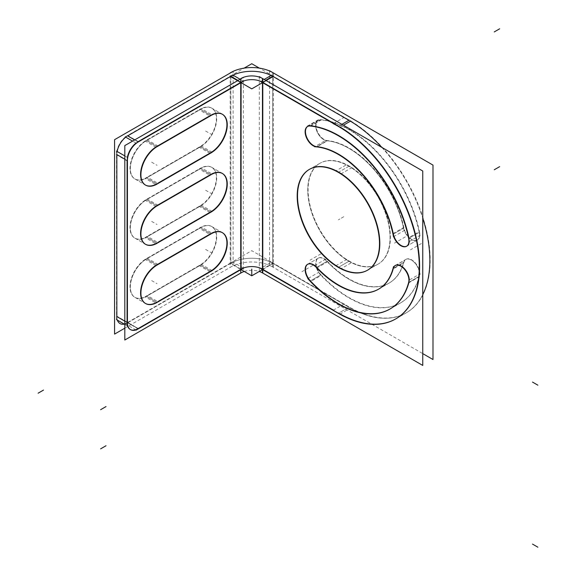 <?xml version="1.0" encoding="UTF-8"?>
<svg xmlns="http://www.w3.org/2000/svg" width="576" height="576" viewBox="0 0 576 576"><rect width="100%" height="100%" fill="white"/><g stroke="black" fill="none" stroke-linecap="round" stroke-linejoin="round"><path stroke-width="0.43" stroke-dasharray="2.88 2.16" d="M241.078 269.143L230.839 263.239A29.599 17.086 0 0 1 272.693 263.239L272.693 76.291L272.693 263.239L348.905 307.238L338.666 313.142L333.425 310.118L338.666 313.142L348.905 307.238A114.48 66.096 60 0 0 422.755 294.667A114.48 66.096 60 0 1 406.145 312.905A114.48 66.096 60 0 1 348.905 307.238L272.693 263.239A29.599 17.086 0 0 0 230.839 263.239L230.839 76.291L230.191 76.666L230.839 76.291L230.839 263.239L127.642 322.812A15.264 8.813 -60 0 1 120.01 323.568M117.382 320.126A15.264 8.813 -60 0 1 116.849 316.584A15.264 8.813 -60 0 0 117.382 320.126M116.849 154.562A15.264 8.813 -60 0 1 117.151 151.495A15.264 8.813 -60 0 0 116.849 154.562M125.748 137.16A15.264 8.813 -60 0 1 127.642 135.871A15.264 8.813 -60 0 0 125.748 137.16M200.498 265.176A22.896 13.219 120 0 0 215.453 244.994A22.896 13.219 120 0 0 211.946 226.649A22.896 13.219 120 0 0 200.498 227.786L210.737 233.698A22.896 13.219 120 0 1 211.853 233.093A22.896 13.219 120 0 0 210.737 233.698L200.498 227.786L146.534 258.941A22.896 13.219 120 0 0 131.573 279.115A22.896 13.219 120 0 0 135.086 297.461A22.896 13.219 120 0 0 146.534 296.33L156.773 302.242L157.817 301.637L156.773 302.242L146.534 296.33L200.498 265.176L146.534 296.33A22.896 13.219 120 0 1 130.342 286.985A22.896 13.219 120 0 1 146.534 258.941L200.498 227.786A22.896 13.219 120 0 1 216.691 237.132A22.896 13.219 120 0 1 200.498 265.176L210.737 271.087L209.75 271.656L210.737 271.087L200.498 265.176M200.498 205.978A22.896 13.219 120 0 0 215.453 185.796A22.896 13.219 120 0 0 211.946 167.45A22.896 13.219 120 0 0 200.498 168.588L210.737 174.499A22.896 13.219 120 0 1 211.853 173.894A22.896 13.219 120 0 0 210.737 174.499L200.498 168.588L146.534 199.742A22.896 13.219 120 0 0 131.573 219.917A22.896 13.219 120 0 0 135.086 238.262A22.896 13.219 120 0 0 146.534 237.132L156.773 243.043L157.817 242.438L156.773 243.043L146.534 237.132L200.498 205.978L146.534 237.132A22.896 13.219 120 0 1 130.342 227.786A22.896 13.219 120 0 1 146.534 199.742L200.498 168.588A22.896 13.219 120 0 1 216.691 177.934A22.896 13.219 120 0 1 200.498 205.978L210.737 211.889L209.75 212.458L210.737 211.889L200.498 205.978M200.498 146.779A22.896 13.219 120 0 0 215.453 126.598A22.896 13.219 120 0 0 211.946 108.252A22.896 13.219 120 0 0 200.498 109.39L210.737 115.301A22.896 13.219 120 0 1 211.853 114.696A22.896 13.219 120 0 0 210.737 115.301L200.498 109.39L146.534 140.544A22.896 13.219 120 0 0 131.573 160.718A22.896 13.219 120 0 0 135.086 179.064A22.896 13.219 120 0 0 146.534 177.934L156.773 183.845L157.817 183.24L156.773 183.845L146.534 177.934L200.498 146.779L146.534 177.934A22.896 13.219 120 0 1 130.342 168.588A22.896 13.219 120 0 1 146.534 140.544L200.498 109.39A22.896 13.219 120 0 1 216.691 118.735A22.896 13.219 120 0 1 200.498 146.779L210.737 152.69L209.75 153.252L210.737 152.69L200.498 146.779M137.88 141.782A15.264 8.813 120 0 0 135.986 143.071A15.264 8.813 120 0 1 137.88 141.782L134.647 139.91L137.88 141.782M124.812 159.156L127.087 160.474A15.264 8.813 120 0 1 127.382 157.406A15.264 8.813 120 0 0 127.087 160.474L127.418 160.668M241.078 82.202L241.078 82.685L241.078 82.202L237.838 80.338M272.693 76.291L273.341 76.666L272.693 76.291M348.905 120.29A114.48 66.096 60 0 1 350.417 121.183A114.48 66.096 60 0 0 348.905 120.29M381.83 147.384A114.48 66.096 60 0 1 422.755 218.138A114.48 66.096 60 0 0 381.83 147.384M403.589 228.204A11.448 6.61 -120 0 0 417.125 240.178A11.448 6.61 -120 0 0 419.213 232.33A103.032 59.486 -120 0 0 320.652 119.909A11.448 6.61 -120 0 0 318.067 120.427A11.448 6.61 -120 0 0 317.074 131.674A11.448 6.61 -120 0 0 326.93 140.767L316.692 146.678A80.136 46.267 -120 0 1 317.117 146.722A80.136 46.267 -120 0 0 316.692 146.678L326.93 140.767A80.136 46.267 -120 0 1 403.589 228.204A80.136 46.267 -120 0 0 326.93 140.767A11.448 6.61 -120 0 1 316.325 129.658A11.448 6.61 -120 0 1 320.652 119.909L310.414 125.82A11.448 6.61 60 0 0 308.887 125.921A11.448 6.61 60 0 1 310.414 125.82L320.652 119.909A103.032 59.486 -120 0 1 419.213 232.33L408.974 238.241A11.448 6.61 60 0 1 409.241 241.481A11.448 6.61 60 0 0 408.974 238.241L419.213 232.33A11.448 6.61 -120 0 1 413.525 240.509A11.448 6.61 -120 0 1 403.589 228.204L393.35 234.115A80.136 46.267 -120 0 0 393.221 233.482A80.136 46.267 -120 0 1 393.35 234.115L403.589 228.204M419.213 276.386A11.448 6.61 -120 0 0 415.462 263.686A11.448 6.61 -120 0 0 405.677 259.517A11.448 6.61 -120 0 0 403.589 262.469A80.136 46.267 -120 0 1 388.973 283.162A80.136 46.267 -120 0 1 326.93 261.389A11.448 6.61 -120 0 0 318.067 258.271A11.448 6.61 -120 0 0 320.652 274.99A103.032 59.486 -120 0 0 400.421 302.99A103.032 59.486 -120 0 0 419.213 276.386A11.448 6.61 -120 0 0 413.525 261.634A11.448 6.61 -120 0 0 403.589 262.469A80.136 46.267 -120 0 1 326.93 261.389L316.692 267.293A11.448 6.61 60 0 0 314.698 265.507A11.448 6.61 60 0 1 316.692 267.293L326.93 261.389A11.448 6.61 -120 0 0 316.325 260.258A11.448 6.61 -120 0 0 320.652 274.99A103.032 59.486 -120 0 0 419.213 276.386L408.974 282.298L419.213 276.386M348.905 261.281A58.19 33.595 -120 0 0 378 264.161A58.19 33.595 -120 0 0 386.921 217.526A58.19 33.595 -120 0 0 348.905 166.248A58.19 33.595 -120 0 0 319.81 163.368A58.19 33.595 -120 0 0 310.889 209.995A58.19 33.595 -120 0 0 348.905 261.281A58.19 33.595 -120 0 0 390.053 237.521A58.19 33.595 -120 0 0 348.905 166.248A58.19 33.595 -120 0 0 307.757 190.008A58.19 33.595 -120 0 0 348.905 261.281L338.666 267.192M319.81 163.368L309.571 169.279A58.19 33.595 -120 0 0 309.406 169.373M367.596 270.166A58.19 33.595 -120 0 0 367.762 270.072L378 264.161M395.741 318.91A114.48 66.096 -120 0 0 395.906 318.816L406.145 312.905M341.906 124.337L338.666 126.202A114.48 66.096 -120 0 1 340.178 127.094A114.48 66.096 -120 0 0 338.666 126.202L338.335 126.396M262.454 82.202L262.454 82.685L262.454 82.202L265.694 80.338M378.569 289.166A80.136 46.267 -120 0 0 378.734 289.073L388.973 283.162M393.206 268.898A80.136 46.267 -120 0 0 393.35 268.38L403.589 262.469L393.35 268.38A80.136 46.267 -120 0 1 393.206 268.898M307.663 264.283A11.448 6.61 60 0 1 307.829 264.182L318.067 258.271M310.414 280.901A103.032 59.486 -120 0 0 310.874 281.39A103.032 59.486 -120 0 1 310.414 280.901L320.652 274.99L310.414 280.901M390.017 308.995A103.032 59.486 -120 0 0 390.182 308.902L400.421 302.99M395.28 265.522A11.448 6.61 60 0 1 395.438 265.428L405.677 259.517M409.262 280.058A11.448 6.61 60 0 1 408.974 282.298A11.448 6.61 60 0 0 409.262 280.058L420.156 273.766A103.032 59.486 60 0 1 400.752 302.803A103.032 59.486 60 0 1 318.708 272.333L307.807 278.626M230.839 263.239L127.642 322.812L138.226 328.529L127.642 322.812A15.264 8.813 -60 0 1 124.308 324.13M222.35 114.264A22.896 13.219 120 0 0 222.185 114.163L211.946 108.252M156.773 146.455A22.896 13.219 120 0 0 155.722 147.096A22.896 13.219 120 0 1 156.773 146.455L146.534 140.544L156.773 146.455M135.086 179.064L145.325 184.975A22.896 13.219 120 0 0 145.49 185.069M222.35 173.462A22.896 13.219 120 0 0 222.185 173.362L211.946 167.45M156.773 205.654A22.896 13.219 120 0 0 155.722 206.294A22.896 13.219 120 0 1 156.773 205.654L146.534 199.742L156.773 205.654M135.086 238.262L145.325 244.174A22.896 13.219 120 0 0 145.49 244.267M222.35 232.661A22.896 13.219 120 0 0 222.185 232.56L211.946 226.649M156.773 264.852A22.896 13.219 120 0 0 155.722 265.493A22.896 13.219 120 0 1 156.773 264.852L146.534 258.941L156.773 264.852M135.086 297.461L145.325 303.372A22.896 13.219 120 0 0 145.49 303.466M124.812 328.19L233.114 265.658L233.114 71.237M138.55 141.782L127.656 135.49A15.264 8.813 120 0 0 116.525 154.764L127.426 161.057M243.468 81.202L239.904 79.142M136.152 143.165L132.581 141.106M232.567 74.909L125.251 136.872M230.004 76.291L244.145 68.126M273.528 76.291L259.38 68.126M273.341 72.943L273.341 267.358A29.599 17.086 180 0 0 230.191 267.358L230.191 72.943M269.554 70.74L269.554 265.162L422.755 353.614M340.92 173.938L351.821 167.645A58.19 33.595 60 0 0 320.141 163.174A58.19 33.595 60 0 0 311.731 211.471A58.19 33.595 60 0 0 351.821 262.483L340.92 268.776M335.75 265.795L346.651 259.502A58.19 33.595 60 0 0 378.331 263.966A58.19 33.595 60 0 0 386.741 215.669A58.19 33.595 60 0 0 346.651 164.657L335.75 170.95M259.315 76.651L259.315 271.073L262.786 273.074M409.255 241.56L420.156 235.267A103.032 59.486 60 0 0 318.708 119.563L307.807 125.856M392.904 233.669L403.805 227.376A11.448 6.61 -120 0 0 409.406 237.686A11.448 6.61 -120 0 0 417.456 239.99A11.448 6.61 -120 0 0 419.4 231.487L408.499 237.78M393.494 236.743L404.395 230.45A80.136 46.267 60 0 0 325.49 140.458L314.59 146.75M310.558 126.079L321.451 119.786A11.448 6.61 60 0 0 318.398 120.233A11.448 6.61 60 0 0 317.549 131.81A11.448 6.61 60 0 0 327.722 140.602L316.822 146.894M314.59 265.565L325.49 259.272A80.136 46.267 60 0 0 389.304 282.974A80.136 46.267 60 0 0 404.395 260.388L393.494 266.681M316.822 267.998L327.722 261.706A11.448 6.61 60 0 0 318.398 258.084A11.448 6.61 60 0 0 321.451 275.285L310.558 281.578M408.499 282.967L419.4 276.674A11.448 6.61 -120 0 0 416.009 263.772A11.448 6.61 -120 0 0 406.008 259.322A11.448 6.61 -120 0 0 403.805 262.786L392.904 269.078M333.252 310.219L344.153 303.926A114.48 66.096 -120 0 0 406.476 312.71A114.48 66.096 -120 0 0 423.014 217.706A114.48 66.096 -120 0 0 344.153 117.353L333.252 123.646M339.862 314.215L350.755 307.922L271.498 262.166L260.604 268.459M262.872 269.388L273.528 263.239L251.762 250.668L230.004 263.239L240.653 269.388M243.468 268.142L232.567 261.857L125.251 323.813L136.152 330.106M127.426 322.286L116.525 315.994A15.264 8.813 120 0 0 119.686 323.381A15.264 8.813 120 0 0 127.656 322.423L138.55 328.716M127.418 325.922L124.812 324.418M127.418 157.428L124.812 155.916M116.518 319.63L116.518 151.135M240.746 273.074L243.353 271.57L243.353 77.148M244.274 271.476A15.12 8.726 180 0 1 259.258 271.476M212.148 152.258L201.247 145.966L145.123 178.366L156.024 184.658M210.053 153.425L199.152 147.132A22.896 13.219 -60 0 0 214.92 127.066A22.896 13.219 -60 0 0 211.615 108.065A22.896 13.219 -60 0 0 199.152 109.822L210.053 116.114M156.024 147.269L145.123 140.976L201.247 108.576L212.148 114.869M158.119 146.095L147.218 139.802A22.896 13.219 -60 0 0 131.443 159.876A22.896 13.219 -60 0 0 134.755 178.877A22.896 13.219 -60 0 0 147.218 177.12L158.119 183.413M212.148 211.457L201.247 205.164L145.123 237.564L156.024 243.857M210.053 212.623L199.152 206.33A22.896 13.219 -60 0 0 214.92 186.264A22.896 13.219 -60 0 0 211.615 167.263A22.896 13.219 -60 0 0 199.152 169.02L210.053 175.313M156.024 206.467L145.123 200.174L201.247 167.774L212.148 174.067M158.119 205.294L147.218 199.001A22.896 13.219 -60 0 0 131.443 219.074A22.896 13.219 -60 0 0 134.755 238.075A22.896 13.219 -60 0 0 147.218 236.318L158.119 242.611M212.148 270.655L201.247 264.362L145.123 296.762L156.024 303.055M210.053 271.829L199.152 265.536A22.896 13.219 -60 0 0 214.92 245.462A22.896 13.219 -60 0 0 211.615 226.462A22.896 13.219 -60 0 0 199.152 228.218L210.053 234.511M156.024 265.666L145.123 259.373L201.247 226.973L212.148 233.266M158.119 264.492L147.218 258.199A22.896 13.219 -60 0 0 131.443 278.273A22.896 13.219 -60 0 0 134.755 297.274A22.896 13.219 -60 0 0 147.218 295.517L158.119 301.81M260.604 81.518L264.168 79.452M339.862 127.274L343.426 125.215M271.498 75.226L350.755 120.982M348.905 166.248L338.666 172.159M272.693 263.239L262.454 269.143M127.087 322.495L124.812 321.178L127.087 322.495M272.693 266.976L272.693 72.554M343.786 216.72L338.386 219.838L343.786 216.72M349.236 166.061L338.335 172.354M349.236 261.086L338.335 267.379M421.38 243.518L410.479 249.811M408.643 238.428L419.544 232.135M405.346 236.866L394.445 243.158M320.983 119.722L310.082 126.014M320.904 253.879L310.003 260.172M327.262 261.194L316.361 267.487M312.811 265.399L301.91 271.692M393.019 268.574L403.92 262.282M138.211 328.918L127.31 322.625M205.618 131.04L211.01 134.15M200.167 146.585L211.068 152.878M151.654 162.194L157.046 165.312M146.203 140.357L157.104 146.65M205.618 190.238L211.01 193.349M200.167 205.783L211.068 212.076M151.654 221.393L157.046 224.51M146.203 199.555L157.104 205.848M205.618 249.437L211.01 252.547M200.167 264.982L211.068 271.274M151.654 280.591L157.046 283.709M146.203 258.754L157.104 265.046M417.125 240.178L406.886 246.089M307.829 126.338L318.067 120.427M320.141 163.174L309.24 169.466M378.331 263.966L367.43 270.259M406.555 246.283L417.456 239.99M318.398 120.233L307.498 126.526M389.304 282.974L378.403 289.267M318.398 258.084L307.498 264.377M400.752 302.803L389.851 309.096M395.107 265.615L406.008 259.322M395.575 319.003L406.476 312.71M211.615 108.065L222.516 114.358M134.755 178.877L145.656 185.17M211.615 167.263L222.516 173.556M134.755 238.075L145.656 244.368M211.615 226.462L222.516 232.754M134.755 297.274L145.656 303.566"/><path stroke-width="0.86" d="M230.191 76.666L127.642 135.871L134.647 139.91L127.642 135.871L230.191 76.666M119.686 323.381L120.01 323.568A15.264 8.813 -60 0 1 117.382 320.126A15.264 8.813 -60 0 0 124.308 324.13M124.812 159.156L116.849 154.562L116.849 316.584L124.812 321.178L116.849 316.584L116.849 154.562L124.812 159.156L116.518 154.375M117.151 151.495A15.264 8.813 -60 0 1 125.748 137.16A15.264 8.813 -60 0 0 117.151 151.495M135.986 143.071A15.264 8.813 120 0 0 127.382 157.406A15.264 8.813 120 0 1 135.986 143.071M240.746 82.397L137.88 141.782L240.746 82.397M265.694 80.338L272.693 76.291A29.599 17.086 0 0 0 230.839 76.291L237.838 80.338M262.454 82.202A15.12 8.726 0 0 0 241.078 82.202A15.12 8.726 0 0 1 262.454 82.202M273.341 76.666L348.905 120.29L273.341 76.666M350.417 121.183A114.48 66.096 60 0 1 381.83 147.384A114.48 66.096 60 0 0 350.417 121.183M422.755 218.138A114.48 66.096 60 0 1 422.755 294.667A114.48 66.096 60 0 0 422.755 218.138M367.762 270.072A58.19 33.595 -120 0 0 376.682 223.438A58.19 33.595 -120 0 0 338.666 172.159A58.19 33.595 -120 0 0 309.571 169.279M309.406 169.373A58.19 33.595 -120 0 0 300.694 216.058A58.19 33.595 -120 0 0 338.666 267.192A58.19 33.595 -120 0 0 367.596 270.166M395.906 318.816A114.48 66.096 -120 0 0 413.741 228.053A114.48 66.096 -120 0 0 340.178 127.094A114.48 66.096 -120 0 1 419.609 267.278A114.48 66.096 -120 0 1 338.666 313.142A114.48 66.096 -120 0 0 395.741 318.91M333.425 310.118L262.786 269.338L333.425 310.118M262.786 82.397L338.666 126.202L262.786 82.397M408.974 238.241A103.032 59.486 -120 0 0 310.414 125.82A103.032 59.486 -120 0 1 408.974 238.241M316.692 146.678A11.448 6.61 60 0 1 306.835 137.585A11.448 6.61 60 0 1 307.829 126.338A11.448 6.61 60 0 1 308.887 125.921A11.448 6.61 60 0 0 306.475 136.699A11.448 6.61 60 0 0 316.692 146.678M393.221 233.482A80.136 46.267 -120 0 0 317.117 146.722A80.136 46.267 -120 0 1 393.221 233.482M409.241 241.481A11.448 6.61 60 0 1 406.886 246.089A11.448 6.61 60 0 1 393.35 234.115A11.448 6.61 60 0 0 401.954 245.938A11.448 6.61 60 0 0 409.241 241.481M378.734 289.073A80.136 46.267 -120 0 0 393.206 268.898A80.136 46.267 -120 0 1 316.692 267.293A80.136 46.267 -120 0 0 378.569 289.166M307.829 264.182A11.448 6.61 60 0 1 314.698 265.507A11.448 6.61 60 0 0 305.748 267.098A11.448 6.61 60 0 0 310.414 280.901A11.448 6.61 60 0 1 307.663 264.283M390.182 308.902A103.032 59.486 -120 0 0 408.974 282.298A103.032 59.486 -120 0 1 310.874 281.39A103.032 59.486 -120 0 0 390.017 308.995M395.438 265.428A11.448 6.61 60 0 1 404.28 268.51A11.448 6.61 60 0 1 409.262 280.058A11.448 6.61 60 0 0 402.257 266.702A11.448 6.61 60 0 0 393.35 268.38A11.448 6.61 60 0 1 395.28 265.522M262.454 269.143A15.12 8.726 0 0 0 241.078 269.143L241.078 82.685L241.078 269.143A15.12 8.726 0 0 1 262.454 269.143L262.454 82.685L262.454 269.143M240.746 269.338L138.226 328.529L240.746 269.338M130.421 329.573A15.264 8.813 120 0 0 137.88 328.723A15.264 8.813 120 0 1 127.087 322.495L127.087 160.474L127.087 322.495A15.264 8.813 120 0 0 130.248 329.479M209.75 153.252L157.817 183.24L209.75 153.252M222.185 114.163A22.896 13.219 120 0 0 211.853 114.696A22.896 13.219 120 0 1 226.915 125.294A22.896 13.219 120 0 1 210.737 152.69A22.896 13.219 120 0 0 225.648 132.66A22.896 13.219 120 0 0 222.35 114.264M156.773 146.455L210.737 115.301L156.773 146.455M145.49 185.069A22.896 13.219 120 0 0 156.773 183.845A22.896 13.219 120 0 1 140.587 175.097A22.896 13.219 120 0 1 155.722 147.096A22.896 13.219 120 0 0 141.624 167.306A22.896 13.219 120 0 0 145.325 184.975M209.75 212.458L157.817 242.438L209.75 212.458M222.185 173.362A22.896 13.219 120 0 0 211.853 173.894A22.896 13.219 120 0 1 226.915 184.493A22.896 13.219 120 0 1 210.737 211.889A22.896 13.219 120 0 0 225.648 191.858A22.896 13.219 120 0 0 222.35 173.462M156.773 205.654L210.737 174.499L156.773 205.654M145.49 244.267A22.896 13.219 120 0 0 156.773 243.043A22.896 13.219 120 0 1 140.587 234.295A22.896 13.219 120 0 1 155.722 206.294A22.896 13.219 120 0 0 141.624 226.505A22.896 13.219 120 0 0 145.325 244.174M209.75 271.656L157.817 301.637L209.75 271.656M222.185 232.56A22.896 13.219 120 0 0 211.853 233.093A22.896 13.219 120 0 1 226.915 243.691A22.896 13.219 120 0 1 210.737 271.087A22.896 13.219 120 0 0 225.648 251.057A22.896 13.219 120 0 0 222.35 232.661M156.773 264.852L210.737 233.698L156.773 264.852M145.49 303.466A22.896 13.219 120 0 0 156.773 302.242A22.896 13.219 120 0 1 140.587 293.494A22.896 13.219 120 0 1 155.722 265.493A22.896 13.219 120 0 0 141.624 285.703A22.896 13.219 120 0 0 145.325 303.372M233.114 71.366L114.574 139.68L114.574 334.102L124.812 328.19M138.55 141.782A15.264 8.813 120 0 0 127.426 161.057M239.904 79.142L232.567 74.909M243.468 81.202L136.152 143.165M132.581 141.106L125.251 136.872M230.004 76.291L251.762 88.862L273.528 76.291M244.145 68.126L251.762 63.727L259.38 68.126M230.191 72.943A29.599 17.086 180 0 1 273.341 72.943M422.755 353.614L432.994 359.525L432.994 165.103L269.554 70.74M340.92 268.776A58.19 33.595 60 0 1 300.83 217.764A58.19 33.595 60 0 1 309.24 169.466A58.19 33.595 60 0 1 340.92 173.938M335.75 170.95A58.19 33.595 60 0 1 375.84 221.962A58.19 33.595 60 0 1 367.43 270.259A58.19 33.595 60 0 1 335.75 265.795M262.786 273.074L422.755 365.436L422.755 171.014L259.315 76.651M307.807 125.856A103.032 59.486 60 0 1 409.255 241.56M392.904 233.669A11.448 6.61 -120 0 0 398.506 243.979A11.448 6.61 -120 0 0 406.555 246.283A11.448 6.61 -120 0 0 408.499 237.78M314.59 146.75A80.136 46.267 60 0 1 393.494 236.743M316.822 146.894A11.448 6.61 60 0 1 306.648 138.103A11.448 6.61 60 0 1 307.498 126.526A11.448 6.61 60 0 1 310.558 126.079M393.494 266.681A80.136 46.267 60 0 1 378.403 289.267A80.136 46.267 60 0 1 314.59 265.565M310.558 281.578A11.448 6.61 60 0 1 307.498 264.377A11.448 6.61 60 0 1 316.822 267.998M409.255 280.058A103.032 59.486 60 0 1 389.851 309.096A103.032 59.486 60 0 1 307.807 278.626M408.499 282.967A11.448 6.61 -120 0 0 405.108 270.065A11.448 6.61 -120 0 0 395.107 265.615A11.448 6.61 -120 0 0 392.904 269.078M333.252 310.219A114.48 66.096 -120 0 0 395.575 319.003A114.48 66.096 -120 0 0 412.114 223.999A114.48 66.096 -120 0 0 333.252 123.646M339.862 314.215L260.604 268.459M240.653 269.388L251.762 275.803L262.872 269.388M243.468 268.142L136.152 330.106M127.426 322.286A15.264 8.813 120 0 0 130.579 329.674A15.264 8.813 120 0 0 138.55 328.716M124.812 324.418L116.518 319.63M127.418 325.922L127.418 157.428M124.812 155.916L116.518 151.135M243.353 77.386L124.812 145.591L124.812 340.013L240.746 273.074M244.274 271.476A15.12 8.726 180 0 0 240.746 273.082L240.746 78.66A15.12 8.726 180 0 1 262.786 78.66L262.786 273.082A15.12 8.726 180 0 0 259.258 271.476M212.148 152.258L156.024 184.658M210.053 116.114A22.896 13.219 -60 0 1 222.516 114.358A22.896 13.219 -60 0 1 225.821 133.358A22.896 13.219 -60 0 1 210.053 153.425M156.024 147.269L212.148 114.869M158.119 183.413A22.896 13.219 -60 0 1 145.656 185.17A22.896 13.219 -60 0 1 142.344 166.169A22.896 13.219 -60 0 1 158.119 146.095M212.148 211.457L156.024 243.857M210.053 175.313A22.896 13.219 -60 0 1 222.516 173.556A22.896 13.219 -60 0 1 225.821 192.557A22.896 13.219 -60 0 1 210.053 212.623M156.024 206.467L212.148 174.067M158.119 242.611A22.896 13.219 -60 0 1 145.656 244.368A22.896 13.219 -60 0 1 142.344 225.367A22.896 13.219 -60 0 1 158.119 205.294M212.148 270.655L156.024 303.055M210.053 234.511A22.896 13.219 -60 0 1 222.516 232.754A22.896 13.219 -60 0 1 225.821 251.755A22.896 13.219 -60 0 1 210.053 271.829M156.024 265.666L212.148 233.266M158.119 301.81A22.896 13.219 -60 0 1 145.656 303.566A22.896 13.219 -60 0 1 142.344 284.566A22.896 13.219 -60 0 1 158.119 264.492M264.168 79.452L271.498 75.226M260.604 81.518L339.862 127.274M343.426 125.215L350.755 120.982M272.693 76.291A29.599 17.086 0 0 0 230.839 76.291M338.666 172.159A58.19 33.595 -120 0 0 297.518 195.919A58.19 33.595 -120 0 0 338.666 267.192A58.19 33.595 -120 0 0 379.814 243.432A58.19 33.595 -120 0 0 338.666 172.159M341.906 124.337L349.236 120.103M537.883 385.186L532.49 382.068M251.762 275.321L251.762 269.086L251.762 275.321M100.613 409.694L106.013 406.584M499.658 28.8L494.266 31.918M499.658 166.651L494.266 169.762M100.613 448.862L106.013 445.745M38.117 393.192L43.51 390.082M537.883 547.2L532.49 544.082M262.454 272.887L262.454 78.466"/></g></svg>
